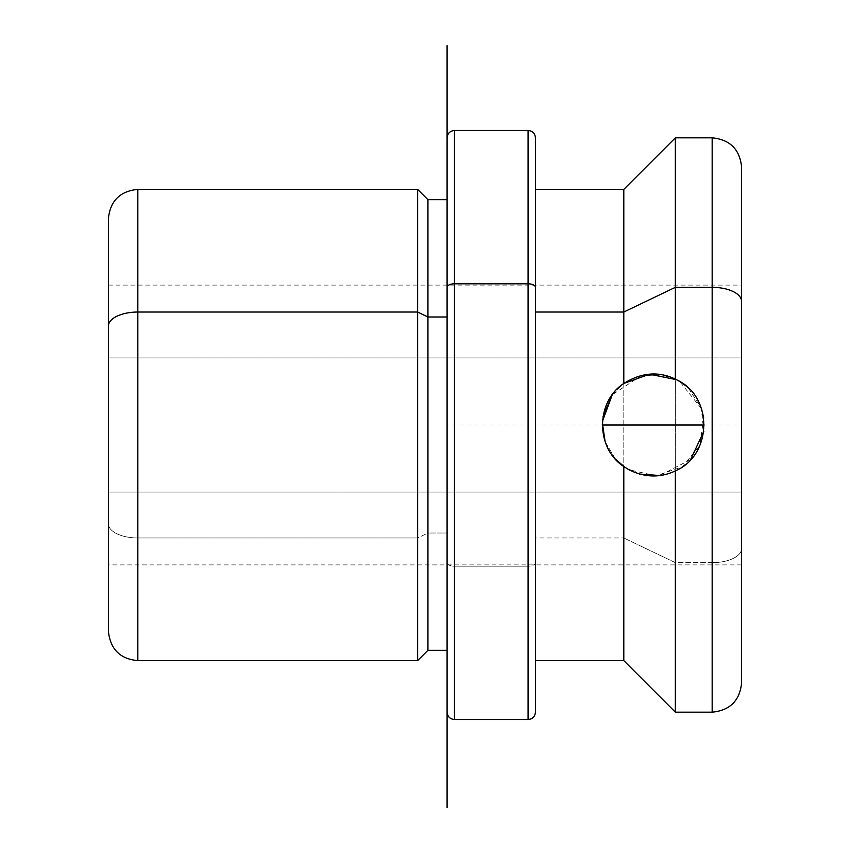 <?xml version="1.0" encoding="UTF-8"?>
<svg xmlns="http://www.w3.org/2000/svg" width="850" height="850" viewBox="0 0 850 850"><rect width="100%" height="100%" fill="white"/><g stroke="black" fill="none" stroke-linecap="round" stroke-linejoin="round"><path stroke-width="0.64" stroke-dasharray="4.25 3.19" d="M625.026 467.394L628.841 469.699L656.072 475.851L682.401 466.767L699.933 445.379L703.651 417.647M701.473 408.606L679.554 381.384M678.736 380.906L676.749 379.812M712.162 712.162L712.162 562.668L675.346 562.668L675.346 712.162L675.346 562.668L623.804 537.965L623.804 660.62L623.804 537.965L675.346 562.668L712.162 562.668L712.162 137.838L712.162 712.162M674.613 378.771L660.131 374.542M641.569 375.424L612.276 394.761M602.459 421.217L602.331 424.352M605.147 441.724L615.496 459.181M108.386 285.101L741.614 285.101L741.614 564.899L741.614 357.935L108.386 357.935L108.386 564.899L108.386 492.065L741.614 492.065L108.386 492.065L108.386 285.101L108.386 357.935L741.614 357.935L741.614 547.772L741.614 357.935M639.561 474.056L624.963 467.351M615.4 459.074L605.126 441.66M602.363 422.939L603.032 416.553M612.298 394.729L623.804 383.446M676.579 379.727L687.629 387.43M688.362 388.11L701.197 407.83L703.768 431.481M690.604 459.616L659.717 475.522M675.346 137.838L675.346 562.668L675.346 137.838M741.614 301.453L741.614 548.548A29.453 14.121 0 0 1 712.162 562.668A29.453 14.121 180 0 0 741.614 548.548L741.614 167.291M623.804 189.38L623.804 537.965L623.804 189.38M108.386 218.833L108.386 326.156M108.386 492.065L108.386 302.228L108.386 492.065M108.386 523.844A29.453 14.121 180 0 0 137.838 537.965L137.838 189.38L137.838 537.965A29.453 14.121 0 0 1 108.386 523.844M137.838 660.62L137.838 537.965L417.637 537.965L417.637 189.38L417.637 537.965L137.838 537.965L137.838 660.62M417.637 660.62L417.637 537.965L427.943 533.014L427.943 199.697L427.943 533.014L417.637 537.965L417.637 660.62M427.943 650.303L427.943 533.014L447.089 533.014L447.089 199.697L447.089 650.303L447.089 533.014L427.943 533.014L427.943 650.303M447.089 137.838L447.089 562.668A7.363 3.527 180 0 0 454.453 566.196L454.453 719.525L454.453 566.196A7.363 3.527 0 0 1 447.089 562.668L447.089 287.332M447.089 533.014L447.089 199.984L447.089 533.014M454.453 566.196L454.453 130.475L454.453 566.196L528.084 566.196L454.453 566.196M528.084 719.525L528.084 130.475L528.084 719.525M535.447 712.162L535.447 562.668A7.363 3.527 0 0 1 528.084 566.196A7.363 3.527 180 0 0 535.447 562.668L535.447 137.838M535.447 287.332L535.447 660.62L535.447 189.38L535.447 537.965L623.804 537.965L535.447 537.965L535.447 660.62M447.089 199.697L447.089 425L602.321 425M704.183 425L741.614 425M447.089 425L447.089 650.303M741.614 564.899L108.386 564.899"/><path stroke-width="1.27" d="M703.651 417.647L701.473 408.606M679.554 381.384L678.789 380.938M675.346 470.889C660.344 478.029 644.842 477.626 628.841 469.699C644.842 477.626 660.344 478.029 675.346 470.889C712.077 455.462 713.564 397.598 677.673 380.301C713.564 397.598 712.077 455.462 675.346 470.889L675.346 712.162L675.346 470.889M677.673 380.301L675.346 379.111L675.346 287.332L712.162 287.332L712.162 712.162L712.162 287.332L675.346 287.332L675.346 137.838L675.346 287.332L623.804 312.035L623.804 189.38L623.804 312.035L535.447 312.035L623.804 312.035L623.804 383.446C641.314 372.513 658.495 371.057 675.346 379.111L677.673 380.301M623.804 383.446L623.804 312.035L675.346 287.332L675.346 379.111C658.495 371.057 641.314 372.513 623.804 383.446C595.51 401.774 595.51 448.226 623.804 466.554L623.804 660.62L623.804 466.554L628.841 469.699L623.804 466.554C595.51 448.226 595.51 401.774 623.804 383.446L649.623 374.202L676.579 379.727M676.749 379.812L674.613 378.771M660.131 374.542L641.569 375.424M612.276 394.761L602.459 421.217M602.331 424.352L605.147 441.724M615.496 459.181L625.026 467.394M624.963 467.351L615.4 459.074M605.126 441.66L602.363 422.939M603.032 416.553L612.298 394.729M687.629 387.43L688.362 388.11M703.768 431.481L690.604 459.616M659.717 475.522L639.561 474.056M741.614 301.453L741.614 167.291C739.861 149.409 730.044 139.591 712.162 137.838L712.162 287.332A29.453 14.121 0 0 1 741.614 301.453L741.614 681.456L741.614 301.453A29.453 14.121 180 0 0 712.162 287.332L712.162 137.838L675.346 137.838L623.804 189.38L535.447 189.38M741.614 357.935L741.614 285.101M447.089 425L447.089 807.5L447.089 287.332L447.089 711.195L447.089 650.303L427.943 650.303L417.637 660.62L137.838 660.62C120.116 659.037 110.298 649.219 108.386 631.168L108.386 218.833C110.139 200.951 119.956 191.133 137.838 189.38L137.838 312.035A29.453 14.121 180 0 0 108.386 326.156A29.453 14.121 0 0 1 137.838 312.035L137.838 660.62L137.838 189.38L417.637 189.38L417.637 312.035L137.838 312.035L417.637 312.035L417.637 660.62L417.637 189.38L427.943 199.697L427.943 316.986L417.637 312.035L427.943 316.986L427.943 650.303L427.943 199.697L447.089 199.697L447.089 45.613L447.089 719.525M447.089 316.986L427.943 316.986L447.089 316.986M447.089 287.332A7.363 3.527 0 0 1 454.453 283.804L454.453 719.525L454.453 283.804A7.363 3.527 180 0 0 447.089 287.332L447.089 137.838C447.525 133.365 449.979 130.911 454.453 130.475L454.453 283.804L528.084 283.804L528.084 719.525L528.084 283.804L454.453 283.804L454.453 130.475L528.084 130.475L528.084 283.804A7.363 3.527 0 0 1 535.447 287.332L535.447 712.162C535.011 716.635 532.557 719.089 528.084 719.525L454.453 719.525C449.979 719.079 447.525 716.624 447.089 712.162M528.084 283.804L528.084 130.475C532.557 130.911 535.011 133.365 535.447 137.838L535.447 287.332A7.363 3.527 180 0 0 528.084 283.804M741.614 682.709C739.861 700.591 730.044 710.409 712.162 712.162L675.346 712.162L623.804 660.62L535.447 660.62L535.447 711.992L535.447 287.332M602.321 425L704.183 425"/></g></svg>
